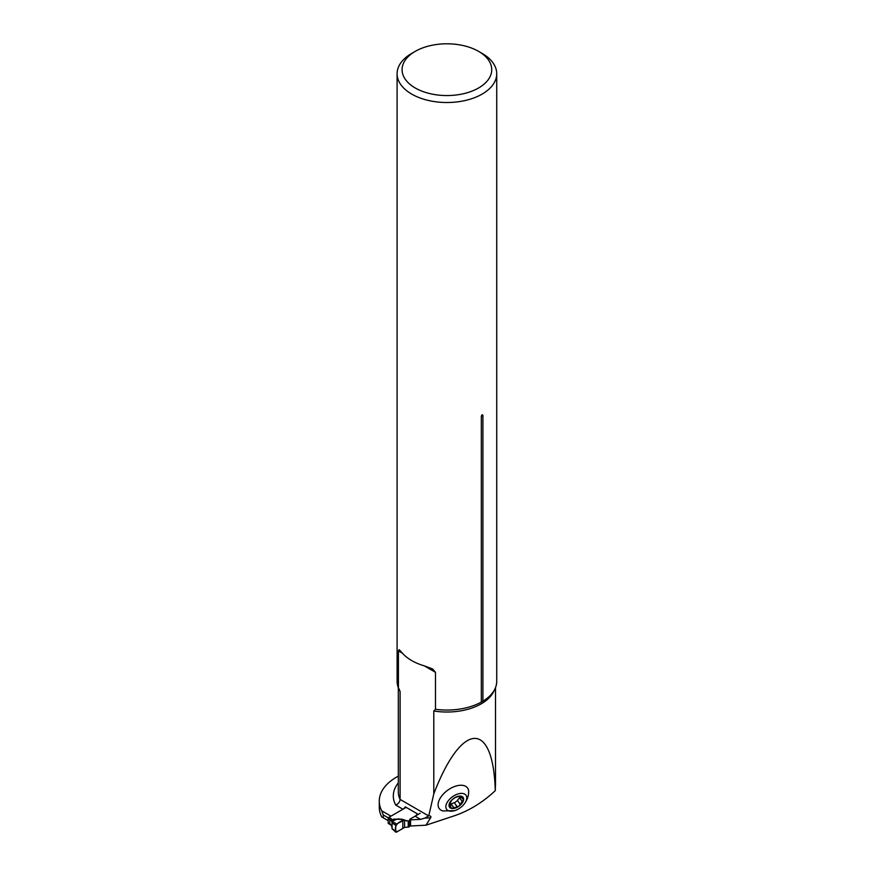 <?xml version="1.0" encoding="UTF-8"?>
<svg xmlns="http://www.w3.org/2000/svg" width="876" height="876" viewBox="0 0 876 876"><rect width="100%" height="100%" fill="white"/><g stroke="black" fill="none" stroke-linecap="round" stroke-linejoin="round"><path stroke-width="1.31" d="M456.779 809.829L454.721 810.639L442.873 810.946A17.498 9.866 -36.1 0 1 447.581 790.305A17.498 9.866 -36.1 0 1 468.671 792.156C468.485 796.897 466.711 801.19 463.349 805.044A11.979 6.756 143.9 0 0 462.21 793.415A11.979 6.756 143.9 0 0 446.53 803.73A11.979 6.756 143.9 0 0 455.016 810.53A11.979 6.756 143.9 0 0 456.779 809.829A11.979 6.756 143.9 0 0 463.349 805.044M428.78 815.841C430.773 815.852 431.386 816.52 430.609 817.845L425.966 825.203L454.622 815.698C469.295 810.65 482.851 802.307 495.279 790.656C493.21 719.634 461.652 721.287 433.795 793.875L428.78 815.841L424.827 818.129L420.535 819.367L410.548 819.87L410.067 819.104L410.548 825.98L410.548 819.87M379.275 807.234A58.637 33.846 0 0 0 381.739 816.947L383.206 817.79L383.206 814.932L381.739 810.826A58.637 33.846 0 0 1 379.275 801.124L379.275 807.234M398.306 776.169A58.637 33.846 0 0 0 379.275 801.124M398.427 650.912L399.182 649.663L402.511 653.266L398.427 650.912L398.427 687.912L400.102 691.525L400.102 799.427C399.806 802.033 398.328 803.894 395.678 805.022A53.6 30.945 0 0 1 398.306 782.892M433.795 793.875L433.795 710.983L435.471 709.286L435.471 672.297L424.334 665.87L432.645 668.979L435.471 672.297M495.279 790.656L495.52 783.177M425.966 825.203L410.548 825.98M381.739 810.826L390.959 816.147L402.96 809.227A4.993 2.88 120 0 0 405.292 806.862L417.392 813.848A4.993 2.88 -60 0 1 415.06 816.213L410.067 819.104A1.248 0.723 0 0 0 409.749 819.827A1.248 0.723 180 0 1 409.442 820.549L409.103 820.746A1.248 0.723 180 0 1 408.227 820.965L402.96 819.892A1.993 0.942 112.1 0 0 403.54 819.64L406.793 820.965M415.213 51.377L411.687 53.414A49.812 28.755 0 0 0 397.102 73.748A49.812 28.755 0 0 0 446.913 102.514A49.812 28.755 0 0 0 496.725 73.748A49.812 28.755 0 0 0 482.128 53.414L478.603 51.377A44.818 25.875 0 0 0 415.213 51.377A44.818 25.875 0 0 0 415.213 87.972A44.818 25.875 0 0 0 478.603 87.972A44.818 25.875 0 0 0 478.603 51.377L482.128 53.414M397.102 73.748L397.102 681.298A49.812 28.755 0 0 0 398.427 687.912M402.511 653.266A49.812 28.755 0 0 0 424.334 665.87M435.471 709.286A49.812 28.755 0 0 0 481.329 702.092L481.329 416.418C481.866 414.6 482.391 414.293 482.917 415.498A2.989 1.73 -0 0 0 481.329 416.418M496.725 73.748L496.725 681.298A49.812 28.755 0 0 1 486.498 698.763A49.812 28.755 0 0 1 482.917 701.172L482.917 415.498M388.188 820.67L383.206 817.79M388.375 817.921L383.206 814.932M482.917 701.172L481.329 702.092M460.218 804.201L463.568 799.898A8.366 4.719 -36.1 0 1 459.155 806.073A8.366 4.719 -36.1 0 1 451.906 808.482A8.366 4.719 -36.1 0 1 449.07 804.705A8.366 4.719 -36.1 0 1 453.483 798.529A8.366 4.719 -36.1 0 1 460.743 796.12A8.366 4.719 -36.1 0 1 463.568 799.898L460.612 796.109M460.294 796.832L457.36 800.346L460.064 804.069L459.155 806.073L451.906 808.482L449.07 804.705L452.027 799.854M457.042 806.533L454.25 802.635L449.903 804.431M451.906 808.482L450.921 807.103M449.081 804.639L449.607 805.362L449.07 804.705M449.377 803.708L450.603 805.394L449.103 804.529M452.049 799.81L455.181 797.565L458.542 796.448L460.743 796.12L460.951 797.729L459.78 796.109M460.743 796.12L461.225 796.81L460.721 796.12M463.568 799.898L462.539 798.562M462.112 801.201L459.44 797.532M453.604 807.464L450.921 803.796M457.513 800.565L454.403 802.843M409.815 825.411A1.248 0.723 180 0 1 410.067 825.214L410.067 819.104L420.13 813.289M406.179 807.365L388.9 817.341L390.532 818.293A8.486 4.895 180 0 1 392.218 819.673L392.809 820.954L392.043 822.367L392.065 828.499L396.478 832.167L404.592 827.415L408.227 827.075A1.248 0.723 0 0 0 409.103 826.856L409.442 826.659A1.248 0.723 0 0 0 409.749 825.937M392.809 820.954L396.861 819.191L393.817 819.06L400.923 819.421M388.9 817.341A0.996 0.58 120 0 0 388.342 817.965L388.243 818.217A0.996 0.58 120 0 0 388.188 818.567L388.188 823.046A0.996 0.58 120 0 0 388.243 823.33L388.342 823.473A0.996 0.58 120 0 0 388.397 823.506L390.039 824.447A0.996 0.58 120 0 1 389.984 824.415L389.886 824.283A0.996 0.58 120 0 1 389.831 823.998A7.49 4.325 180 0 1 391.32 825.214L392.021 827.568M401.066 819.443L405.04 820.735M392.36 821.381L396.478 824.02L403.65 820.385M402.38 819.816L398.361 818.764M392.065 822.903L395.744 825.269L396.478 824.02M396.478 832.167L395.744 831.784L395.744 825.269M392.043 822.367L392.021 822.06A0.996 0.964 -171.8 0 1 392.415 821.305M392.021 822.257L392.043 828.751L395.897 832.2M392.634 821.064A0.996 0.964 177.9 0 0 392.021 821.962L391.32 820.735A7.49 4.325 0 0 0 389.831 819.509L388.188 818.567M398.12 819.115L392.218 819.673A0.996 0.734 141 0 0 391.32 820.735M398.054 819.115L396.861 819.191M391.32 825.214A0.996 0.734 141 0 0 391.66 825.761M395.744 831.784C394.2 825.991 397.595 822.17 402.818 820.681L402.818 828.192C400.135 830.284 397.781 831.488 395.744 831.784M398.306 687.583L398.306 791.86A48.607 28.065 0 0 0 400.102 799.427L428.583 815.874M400.102 691.525A48.607 28.065 180 0 1 398.996 688.7M494.349 690.069A48.607 28.065 180 0 1 433.795 710.983M420.535 819.367L415.06 816.213M402.96 809.227L395.678 805.022M430.609 817.845L424.827 818.129M462.002 801.201L459.352 797.565M460.01 803.982L457.36 800.346M456.9 806.27L454.25 802.635M453.626 807.354L450.976 803.719M400.967 819.049L403.54 819.64M390.532 818.293A0.996 0.58 120 0 0 389.831 819.509L389.831 823.998L388.188 823.046M404.592 827.415L404.592 820.615M402.818 828.192L402.818 820.681M409.442 826.659L409.442 820.549M409.103 826.856L409.103 820.746M408.227 827.075L408.227 820.965M495.52 784.797L495.52 687.583M392.032 828.751L392.021 821.94M391.452 825.608L390.039 824.447M409.815 820.045L409.815 826.156"/></g></svg>
